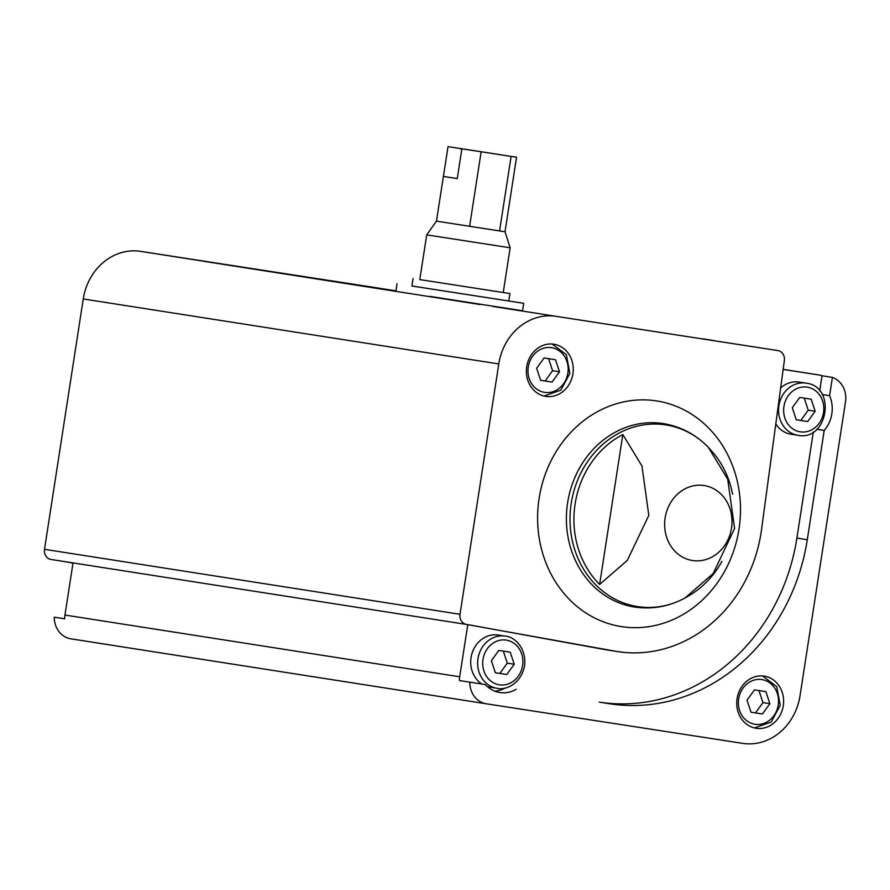 <?xml version="1.0" encoding="UTF-8"?>
<svg xmlns="http://www.w3.org/2000/svg" width="890" height="890" viewBox="0 0 890 890"><rect width="100%" height="100%" fill="white"/><g stroke="black" fill="none" stroke-linecap="round" stroke-linejoin="round"><path stroke-width="1.33" d="M429.77 296.359L522.541 310.766L429.77 296.359M64.659 618.795L54.268 617.182A22.617 20.025 98.9 0 0 70.866 638.82A22.617 20.025 98.9 0 0 70.9 638.831L486.352 703.801M73.025 562.914L64.959 615.046A22.617 20.025 98.9 0 0 64.659 618.806L54.268 617.182M813.327 431.984L796.895 538.105A192.262 170.224 98.9 0 1 599.248 702.132L609.639 703.756A192.262 170.224 98.9 0 0 807.286 539.729L824.207 430.437L816.853 429.291M485.395 684.577L459.396 680.55L485.395 684.577A30.16 26.7 98.9 0 0 499.869 692.531A30.16 26.7 98.9 0 0 516.167 689.327M469.786 682.174A22.617 20.025 98.9 0 0 486.385 703.801A22.617 20.025 98.9 0 0 486.418 703.812L742.66 743.361A55.792 49.395 98.9 0 0 800.021 695.769L845.5 401.98A22.617 20.025 98.9 0 0 832.417 377.393L829.58 395.694L822.215 394.537M832.417 377.393L822.026 375.769A22.617 20.025 98.9 0 0 818.811 374.946A22.617 20.025 98.9 0 0 818.778 374.946L782.989 369.417M819.679 390.933L822.026 375.769M467.773 624.635L459.696 676.778A22.617 20.025 98.9 0 0 459.396 680.55M737.087 698.639A26.389 23.363 -81.1 0 1 764.254 676.133A26.389 23.363 -81.1 0 1 783.267 705.815A26.389 23.363 -81.1 0 1 756.1 728.276A26.389 23.363 -81.1 0 1 737.087 698.639M829.58 395.694A30.16 26.7 -81.1 0 1 824.207 430.437M203.187 261.215L480.2 304.547M362.297 285.579L395.928 290.841L362.286 285.579A9.045 8.01 98.9 0 0 362.286 285.579A9.045 8.01 98.9 0 0 362.297 285.579L140.609 251.358A55.792 49.395 98.9 0 0 83.26 298.951L44.5 549.308A9.045 8.01 98.9 0 0 51.019 559.465A9.045 8.01 98.9 0 0 51.03 559.465L466.527 624.446A9.045 8.01 98.9 0 0 466.549 624.457L614.823 651.113A139.485 123.499 98.9 0 0 617.504 651.569A139.485 123.499 98.9 0 0 761.562 529.405L784.335 360.728A9.045 8.01 98.9 0 0 777.816 350.56A9.045 8.01 98.9 0 0 777.804 350.56L556.128 316.339A55.792 49.395 98.9 0 0 498.778 363.943L460.019 614.289A9.045 8.01 98.9 0 0 466.538 624.446L51.019 559.465M702.566 338.79L714.559 340.67M622.833 434.554L641.968 466.015L648.81 515.377L627.317 560.377L599.626 584.441A90.29 79.944 98.9 0 1 575.107 503.918A90.29 79.944 98.9 0 1 622.833 434.554L599.626 584.441M732.604 494.284A90.29 79.944 98.9 0 0 713.48 453.121A90.29 79.944 98.9 0 0 708.596 447.792L727.686 479.143L734.595 528.504L713.168 573.516L685.4 597.68A90.29 79.944 98.9 0 0 691.408 594.231A90.29 79.944 98.9 0 0 721.901 561.39M140.609 251.358L215.869 263.129M526.713 366.724A26.389 23.363 -81.1 0 1 553.88 344.219A26.389 23.363 -81.1 0 1 572.893 373.9A26.389 23.363 -81.1 0 1 545.726 396.361A26.389 23.363 -81.1 0 1 526.713 366.724M72.991 563.148L63.557 561.423M494.773 691.141A30.16 26.7 98.9 0 0 505.375 687.937M468.529 624.758L604.432 649.489A139.485 123.499 98.9 0 0 607.114 649.945L617.504 651.569M780.486 388.151A26.389 23.363 -81.1 0 1 799.142 382.055L806.073 383.145C836.678 386.394 828.045 441.54 797.918 435.288A26.389 23.363 -81.1 0 1 778.906 405.651A26.389 23.363 -81.1 0 1 806.073 383.145M797.918 435.288L790.988 434.209A26.389 23.363 -81.1 0 1 775.713 423.774M487.431 686.602A26.389 23.363 98.9 0 0 490.067 687.18L496.987 688.27A26.389 23.363 98.9 0 1 477.986 658.589A26.389 23.363 98.9 0 1 505.142 636.127L498.222 635.037A26.389 23.363 98.9 0 0 472.234 652.681A26.389 23.363 98.9 0 0 481.857 684.021M815.151 411.247L811.168 399.187L799.743 397.43L792.3 407.72L796.283 419.78L807.708 421.549L815.151 411.247L808.22 410.168L804.249 398.119M796.272 419.769L807.708 421.549M800.778 420.458L808.22 410.168M765.89 691.641L754.464 689.872L747.022 700.174L751.004 712.223L762.43 713.991L769.872 703.701L765.89 691.641M751.004 712.211L762.43 713.991M755.51 712.912L762.952 702.611L769.872 703.701M762.952 702.611L758.97 690.573M506.788 674.531L495.352 672.762L491.369 660.703L498.812 650.412L510.248 652.17L514.231 664.229L506.788 674.531L499.857 673.441L507.3 663.15L514.231 664.229M495.352 672.751L499.857 673.441M507.3 663.15L503.328 651.102M555.516 359.727L544.09 357.958L536.648 368.26L540.63 380.319L552.056 382.077L559.499 371.786L555.516 359.727M540.63 380.297L552.056 382.077M545.136 380.998L552.579 370.696L559.499 371.786M552.579 370.696L548.596 358.659M503.239 292.499L509.948 293.555L508.791 301.009L523.698 303.312L411.936 285.979M502.683 155.071L448.004 146.639L502.672 155.105M461.877 148.808L516.556 157.241L461.877 148.808L457.26 178.612L443.409 176.442L448.026 146.639L436.467 221.143L426.711 234.871L419.791 279.594L503.239 292.521L510.159 247.787L426.711 234.871M481.145 151.79L469.609 226.305L436.467 221.143M511.116 156.417L499.579 230.933L469.609 226.305L505.019 231.756L510.159 247.787M460.597 148.585L461.71 149.832M509.948 293.555L419.791 279.582M508.791 301.009L411.925 286.013L413.082 278.559M457.26 178.579L443.409 176.442M599.248 702.132L609.639 703.756M796.895 538.105L807.286 539.729M459.696 676.778L64.959 615.046M818.778 374.946L783 369.35L818.811 374.946M498.778 363.943L83.26 298.951M556.128 316.339L492.882 306.449M665.13 517.902A37.936 33.586 -81.1 0 1 704.124 485.54A37.936 33.586 -81.1 0 1 731.513 528.148A37.936 33.586 -81.1 0 1 692.52 560.511A37.936 33.586 -81.1 0 1 665.13 517.902M691.408 594.231L686.09 597.413A91.937 81.402 -81.1 0 1 601.963 590.515A91.937 81.402 -81.1 0 1 571.235 503.317A91.937 81.402 -81.1 0 1 627.038 429.403A91.937 81.402 -81.1 0 1 709.386 448.471L713.48 453.121M460.019 614.289L44.5 549.308M539.118 498.333A114.198 101.115 -81.1 0 1 704.146 423.74A114.198 101.115 -81.1 0 1 673.886 619.218A114.198 101.115 -81.1 0 1 539.118 498.333M686.09 597.413C669.769 606.457 652.581 609.661 634.514 607.024A92.838 82.203 -81.1 0 1 567.62 502.75A92.838 82.203 -81.1 0 1 663.206 423.562C681.217 426.566 696.603 434.865 709.386 448.471M604.432 649.489L614.823 651.113M783.934 406.43A22.617 20.025 -81.1 0 1 816.62 391.656A22.617 20.025 -81.1 0 1 810.623 430.371A22.617 20.025 -81.1 0 1 783.934 406.43M738.656 698.873A22.617 20.025 -81.1 0 1 771.341 684.098A22.617 20.025 -81.1 0 1 765.344 722.814A22.617 20.025 -81.1 0 1 738.656 698.873M522.597 665.52A22.617 20.025 98.9 0 0 495.897 641.579A22.617 20.025 98.9 0 0 489.912 680.294A22.617 20.025 98.9 0 0 522.597 665.52M528.282 366.969A22.617 20.025 -81.1 0 1 560.967 352.195A22.617 20.025 -81.1 0 1 554.971 390.91A22.617 20.025 -81.1 0 1 528.282 366.969M486.385 703.801L70.866 638.82M762.53 675.933L776.759 686.657L780.23 705.336L771.218 722.068L754.397 727.931M505.142 636.127C513.029 636.194 526.658 646.63 524.588 665.831C520.984 684.288 505.075 690.651 496.987 688.27M552.156 344.018L566.374 354.743L569.856 373.433L560.845 390.154L544.024 396.028M397.029 283.699L395.872 291.152M523.698 303.312L522.541 310.766M516.556 157.241L505.019 231.756"/></g></svg>
